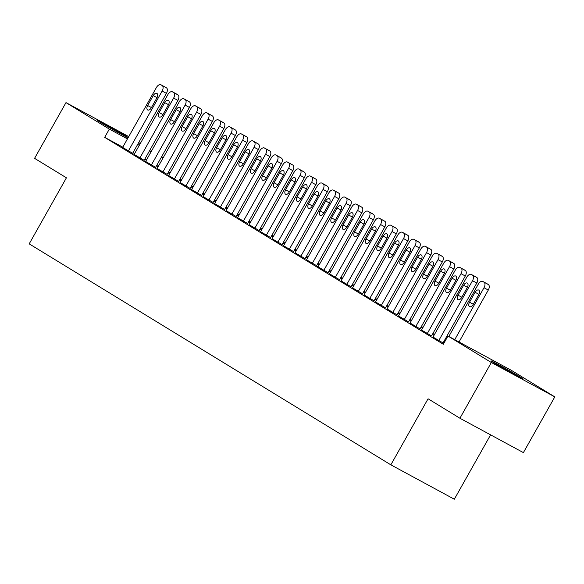 <?xml version="1.0" encoding="UTF-8"?>
<svg xmlns="http://www.w3.org/2000/svg" width="584" height="584" viewBox="0 0 584 584"><rect width="100%" height="100%" fill="white"/><g stroke="black" fill="none" stroke-linecap="round" stroke-linejoin="round"><path stroke-width="0.88" d="M493.699 362.679A18.491 0.453 -150.6 0 1 490.976 360.854A18.491 0.453 -150.6 0 1 502.503 366.854A18.491 0.453 -150.6 0 1 520.461 377.169A18.491 0.453 -150.6 0 1 523.191 379.001A18.491 0.453 -150.6 0 1 511.664 373.001A18.491 0.453 -150.6 0 1 493.699 362.679M128.035 137.861A18.491 0.453 -150.6 0 1 100.324 122.312A18.491 0.453 -150.6 0 1 97.601 120.487A18.491 0.453 -150.6 0 1 109.128 126.487A18.491 0.453 -150.6 0 1 127.086 136.802A18.491 0.453 -150.6 0 1 128.232 137.51M445.183 340.998L444.409 340.523M434.496 334.464L432.912 333.5M422.999 327.442L421.414 326.478M411.501 320.419L409.924 319.448M400.011 313.396L398.427 312.425M388.513 306.366L386.929 305.403M377.016 299.344L375.432 298.38M365.526 292.321L363.942 291.35M354.028 285.299L352.444 284.328M342.531 278.276L340.947 277.305M331.033 271.246L329.449 270.282M319.543 264.224L317.959 263.26M308.045 257.201L306.461 256.23M296.548 250.178L294.964 249.207M285.05 243.156L283.474 242.185M273.56 236.126L271.976 235.162M262.063 229.103L260.479 228.14M250.565 222.081L248.981 221.11M239.075 215.058L237.491 214.087M227.577 208.028L225.993 207.064M216.08 201.006L214.496 200.042M204.582 193.983L202.998 193.012M193.092 186.96L191.508 185.989M181.595 179.938L180.011 178.967M170.097 172.908L168.513 171.944M511.46 370.395L554.8 396.879L491.319 362.503L447.979 336.019L511.46 370.395M491.319 362.503L459.915 418.239L523.395 452.615L554.8 396.879M490.596 434.854L454.33 499.218L390.849 464.842L29.2 243.864L66.423 177.806L34.58 158.344L65.985 102.609L128.75 136.59M138.678 142.613L140.262 143.584M150.176 149.635L151.76 150.606M161.673 156.658L163.257 157.629M433.021 337.077L443.044 342.939M444.723 341.808L443.928 341.377L444.694 341.859M410.034 323.025L420.057 328.894M422.568 328.215L420.933 327.332L422.509 328.31M387.046 308.98L397.062 314.842M399.573 314.163L397.945 313.279M397.938 313.294L399.522 314.258M364.051 294.935L374.074 300.796M376.585 300.118L374.95 299.234L376.527 300.212M341.063 280.882L351.079 286.751M353.59 286.072L351.962 285.189M351.955 285.196L353.539 286.16M323.799 270.377L357.554 210.466A4.738 2.694 -61.6 0 0 357.583 204.933L356.437 204.232A4.738 2.694 -61.6 0 0 356.364 204.196A4.738 2.694 -61.6 0 0 351.809 206.955L318.054 266.866L317.477 266.516L328.091 272.699M330.602 272.02L328.967 271.137M328.967 271.144L330.551 272.115M295.081 252.784L305.096 258.654M307.607 257.975L305.979 257.091L307.556 258.07M272.086 238.739L282.108 244.601M284.62 243.922L282.984 243.039L284.569 244.017M249.098 224.687L259.69 230.906L259.113 230.556L292.869 170.645L288.584 168.323A4.738 2.694 -61.6 0 0 288.613 162.79L287.459 162.089A4.738 2.694 -61.6 0 0 287.394 162.053A4.738 2.694 -61.6 0 0 282.839 164.812L249.076 224.723M261.625 229.877L259.997 228.994L261.574 229.972M226.103 210.642L236.126 216.503M238.637 215.824L237.002 214.941L238.586 215.919M203.115 196.596L213.131 202.458M215.642 201.779L214.014 200.896L215.591 201.874M180.12 182.544L190.143 188.413M192.654 187.734L191.026 186.851M191.019 186.858L192.603 187.822M157.132 168.499L167.155 174.361M169.667 173.682L168.031 172.798M168.024 172.806L169.608 173.776M134.145 154.446L144.16 160.315M158.315 166.396L156.687 165.513M146.475 159.987L144.847 159.103M134.634 153.57L133.006 152.687M122.793 147.161L104.675 137.35L443.329 344.283L447.979 336.019M122.647 147.423L132.663 153.293M158.169 166.659L156.534 165.776L158.118 166.754M145.635 161.476L155.658 167.338M181.157 180.704L179.529 179.821M179.522 179.835L181.106 180.799M168.63 175.521L178.646 181.383M204.152 194.757L202.517 193.873L204.101 194.852M191.618 189.566L201.641 195.436M227.139 208.802L225.512 207.919M225.504 207.926L227.088 208.897M214.613 203.619L224.628 209.481M250.134 222.854L248.499 221.971M248.499 221.978L250.076 222.942M237.6 217.664L247.623 223.533M273.122 236.9L271.494 236.016L273.071 236.994M260.595 231.717L270.611 237.578M296.117 250.952L294.482 250.069L296.059 251.04M283.583 245.762L293.606 251.631M319.105 264.997L317.477 264.114L319.054 265.092M306.571 259.814L316.594 265.676M342.093 279.043L340.465 278.159L342.041 279.137M329.566 273.859L339.581 279.721M365.088 293.095L363.452 292.212L365.036 293.19M352.553 287.905L362.576 293.774M388.075 307.14L386.447 306.257M386.44 306.264L388.024 307.235M375.549 301.957L385.564 307.819M411.07 321.193L409.435 320.309L411.019 321.28M398.536 316.002L408.559 321.872M434.058 335.238L432.43 334.355M432.423 334.362L434.007 335.333M421.531 330.055L431.547 335.917M104.675 137.35L109.325 129.093L65.985 102.609M459.915 418.239L428.072 398.784L390.849 464.842M162.972 158.14L161.337 157.257M151.132 151.723L149.497 150.84M139.291 145.314L137.656 144.43M127.443 138.904L109.325 129.093M122.625 147.453L156.388 87.549A4.738 2.694 -61.6 0 1 160.943 84.782A4.738 2.694 -61.6 0 1 161.009 84.826L162.162 85.527A4.738 2.694 -61.6 0 1 162.133 91.06L128.378 150.964M132.648 153.322L166.418 93.382L162.133 91.06M153.234 95.608A3.796 2.154 118.4 0 1 156.877 93.403A3.796 2.154 118.4 0 1 156.913 97.857L151.329 107.77A3.796 2.154 118.4 0 1 147.679 109.982A3.796 2.154 118.4 0 1 147.65 105.522L153.234 95.608L157.016 97.659M165.162 87.067A4.738 2.694 118.4 0 1 165.228 87.104A4.738 2.694 118.4 0 1 165.301 87.147L166.447 87.848A4.738 2.694 118.4 0 1 166.418 93.382M134.123 154.483L167.878 94.572A4.738 2.694 -61.6 0 1 172.433 91.805A4.738 2.694 -61.6 0 1 172.506 91.849L173.652 92.549A4.738 2.694 -61.6 0 1 173.63 98.083L139.875 157.994M144.146 160.345L177.916 100.404L173.63 98.083M164.725 102.638A3.796 2.154 118.4 0 1 168.375 100.426A3.796 2.154 118.4 0 1 168.404 104.886L162.819 114.793A3.796 2.154 118.4 0 1 159.177 117.004A3.796 2.154 118.4 0 1 159.147 112.544L164.725 102.638L168.513 104.682M176.653 94.097A4.738 2.694 118.4 0 1 176.726 94.133A4.738 2.694 118.4 0 1 176.791 94.17L177.945 94.871A4.738 2.694 118.4 0 1 177.916 100.404M145.62 161.505L179.376 101.594A4.738 2.694 -61.6 0 1 183.931 98.835A4.738 2.694 -61.6 0 1 184.004 98.871L185.15 99.572A4.738 2.694 -61.6 0 1 185.121 105.105L151.365 165.017M155.636 167.367L189.413 107.427L185.121 105.105M176.222 109.661A3.796 2.154 118.4 0 1 179.865 107.449A3.796 2.154 118.4 0 1 179.901 111.909L174.317 121.815A3.796 2.154 118.4 0 1 170.674 124.027A3.796 2.154 118.4 0 1 170.637 119.567L176.222 109.661L180.011 111.712M188.15 101.12A4.738 2.694 118.4 0 1 188.223 101.156A4.738 2.694 118.4 0 1 188.289 101.193L189.442 101.893A4.738 2.694 118.4 0 1 189.413 107.427M157.118 168.528L190.873 108.617A4.738 2.694 -61.6 0 1 195.428 105.857A4.738 2.694 -61.6 0 1 195.494 105.894L196.647 106.595A4.738 2.694 -61.6 0 1 196.618 112.128L162.863 172.039M167.133 174.39L200.911 114.457L196.618 112.128M187.719 116.683A3.796 2.154 118.4 0 1 191.362 114.471A3.796 2.154 118.4 0 1 191.399 118.932L185.814 128.838A3.796 2.154 118.4 0 1 182.172 131.05A3.796 2.154 118.4 0 1 182.135 126.589L187.719 116.683L191.501 118.734M199.648 108.142A4.738 2.694 118.4 0 1 199.713 108.179A4.738 2.694 118.4 0 1 199.786 108.215L200.933 108.923A4.738 2.694 118.4 0 1 200.911 114.457M168.608 175.55L202.363 115.647A4.738 2.694 -61.6 0 1 206.926 112.88A4.738 2.694 -61.6 0 1 206.992 112.916L208.145 113.624A4.738 2.694 -61.6 0 1 208.116 119.158L174.361 179.062M178.631 181.42L212.401 121.479L208.116 119.158M199.217 123.706A3.796 2.154 118.4 0 1 202.86 121.494A3.796 2.154 118.4 0 1 202.889 125.954L197.312 135.868A3.796 2.154 118.4 0 1 193.662 138.072A3.796 2.154 118.4 0 1 193.632 133.619L199.217 123.706L202.998 125.757M211.138 115.165A4.738 2.694 118.4 0 1 211.211 115.201A4.738 2.694 118.4 0 1 211.284 115.245L212.43 115.946A4.738 2.694 118.4 0 1 212.401 121.479M180.106 182.573L213.861 122.669A4.738 2.694 -61.6 0 1 218.416 119.903A4.738 2.694 -61.6 0 1 218.489 119.946L219.635 120.647A4.738 2.694 -61.6 0 1 219.613 126.18L185.851 186.084M190.128 188.442L223.898 128.502L219.613 126.18M210.707 130.728A3.796 2.154 118.4 0 1 214.357 128.524A3.796 2.154 118.4 0 1 214.386 132.977L208.802 142.89A3.796 2.154 118.4 0 1 205.159 145.102A3.796 2.154 118.4 0 1 205.123 140.642L210.707 130.728L214.496 132.78M222.635 122.187A4.738 2.694 118.4 0 1 222.708 122.224A4.738 2.694 118.4 0 1 222.774 122.268L223.927 122.968A4.738 2.694 118.4 0 1 223.898 128.502M191.603 189.603L225.358 129.692A4.738 2.694 -61.6 0 1 229.913 126.925A4.738 2.694 -61.6 0 1 229.987 126.969L231.133 127.67A4.738 2.694 -61.6 0 1 231.103 133.203L197.348 193.114M201.619 195.465L235.396 135.524L231.103 133.203M222.205 137.758A3.796 2.154 118.4 0 1 225.847 135.546A3.796 2.154 118.4 0 1 225.884 140.007L220.299 149.913A3.796 2.154 118.4 0 1 216.657 152.125A3.796 2.154 118.4 0 1 216.62 147.664L222.205 137.758L225.993 139.802M234.133 129.217A4.738 2.694 118.4 0 1 234.206 129.254A4.738 2.694 118.4 0 1 234.272 129.29L235.425 129.991A4.738 2.694 118.4 0 1 235.396 135.524M203.101 196.626L236.856 136.714A4.738 2.694 -61.6 0 1 241.411 133.955A4.738 2.694 -61.6 0 1 241.477 133.992L242.63 134.692A4.738 2.694 -61.6 0 1 242.601 140.226L208.846 200.137M213.116 202.487L246.893 142.547L242.601 140.226M233.702 144.781A3.796 2.154 118.4 0 1 237.345 142.569A3.796 2.154 118.4 0 1 237.381 147.029L231.797 156.935A3.796 2.154 118.4 0 1 228.147 159.147A3.796 2.154 118.4 0 1 228.118 154.687L233.702 144.781L237.484 146.832M245.63 136.24A4.738 2.694 118.4 0 1 245.696 136.276A4.738 2.694 118.4 0 1 245.769 136.313L246.915 137.014A4.738 2.694 118.4 0 1 246.893 142.547M214.591 203.648L248.346 143.737A4.738 2.694 -61.6 0 1 252.908 140.978A4.738 2.694 -61.6 0 1 252.974 141.014L254.12 141.722A4.738 2.694 -61.6 0 1 254.098 147.256L220.343 207.159M224.614 209.51L258.383 149.577L254.098 147.256M245.192 151.803A3.796 2.154 118.4 0 1 248.842 149.592A3.796 2.154 118.4 0 1 248.872 154.052L243.294 163.958A3.796 2.154 118.4 0 1 239.644 166.17A3.796 2.154 118.4 0 1 239.615 161.71L245.192 151.803L248.981 153.855M257.121 143.262A4.738 2.694 118.4 0 1 257.194 143.299A4.738 2.694 118.4 0 1 257.267 143.335L258.413 144.044A4.738 2.694 118.4 0 1 258.383 149.577M226.088 210.671L259.844 150.767A4.738 2.694 -61.6 0 1 264.399 148A4.738 2.694 -61.6 0 1 264.472 148.044L265.618 148.745A4.738 2.694 -61.6 0 1 265.589 154.278L231.833 214.182M236.111 216.54L269.881 156.6L265.589 154.278M256.69 158.826A3.796 2.154 118.4 0 1 260.34 156.614A3.796 2.154 118.4 0 1 260.369 161.075L254.785 170.988A3.796 2.154 118.4 0 1 251.142 173.192A3.796 2.154 118.4 0 1 251.105 168.739L256.69 158.826L260.479 160.877M268.618 150.285A4.738 2.694 118.4 0 1 268.691 150.322A4.738 2.694 118.4 0 1 268.757 150.365L269.91 151.066A4.738 2.694 118.4 0 1 269.881 156.6M237.586 217.693L271.341 157.79A4.738 2.694 -61.6 0 1 275.896 155.023A4.738 2.694 -61.6 0 1 275.962 155.067L277.115 155.767A4.738 2.694 -61.6 0 1 277.086 161.301L243.331 221.212M247.601 223.562L281.378 163.622L277.086 161.301M268.187 165.856A3.796 2.154 118.4 0 1 271.83 163.644A3.796 2.154 118.4 0 1 271.867 168.097L266.282 178.01A3.796 2.154 118.4 0 1 262.639 180.222A3.796 2.154 118.4 0 1 262.603 175.762L268.187 165.856L271.976 167.9M280.116 157.308A4.738 2.694 118.4 0 1 280.189 157.344A4.738 2.694 118.4 0 1 280.254 157.388L281.4 158.089A4.738 2.694 118.4 0 1 281.378 163.622M254.828 228.234L288.584 168.323M279.685 172.879A3.796 2.154 118.4 0 1 283.328 170.667A3.796 2.154 118.4 0 1 283.364 175.127L277.78 185.033A3.796 2.154 118.4 0 1 274.13 187.245A3.796 2.154 118.4 0 1 274.1 182.785L279.685 172.879L283.466 174.93M291.613 164.338A4.738 2.694 118.4 0 1 291.679 164.374A4.738 2.694 118.4 0 1 291.752 164.411L292.898 165.111A4.738 2.694 118.4 0 1 292.869 170.645M260.573 231.746L294.329 171.835A4.738 2.694 -61.6 0 1 298.884 169.075A4.738 2.694 -61.6 0 1 298.957 169.112L300.103 169.813A4.738 2.694 -61.6 0 1 300.081 175.346L266.326 235.257M270.596 237.608L304.366 177.675L300.081 175.346M291.175 179.901A3.796 2.154 118.4 0 1 294.825 177.689A3.796 2.154 118.4 0 1 294.854 182.15L289.27 192.056A3.796 2.154 118.4 0 1 285.627 194.268A3.796 2.154 118.4 0 1 285.598 189.807L291.175 179.901L294.964 181.952M303.103 171.36A4.738 2.694 118.4 0 1 303.176 171.397A4.738 2.694 118.4 0 1 303.242 171.433L304.395 172.141A4.738 2.694 118.4 0 1 304.366 177.675M272.071 238.768L305.826 178.865A4.738 2.694 -61.6 0 1 310.381 176.098A4.738 2.694 -61.6 0 1 310.454 176.134L311.601 176.843A4.738 2.694 -61.6 0 1 311.571 182.376L277.816 242.28M282.087 244.638L315.864 184.697L311.571 182.376M302.673 186.924A3.796 2.154 118.4 0 1 306.315 184.712A3.796 2.154 118.4 0 1 306.352 189.172L300.767 199.078A3.796 2.154 118.4 0 1 297.125 201.29A3.796 2.154 118.4 0 1 297.088 196.837L302.673 186.924L306.461 188.975M314.601 178.383A4.738 2.694 118.4 0 1 314.674 178.419A4.738 2.694 118.4 0 1 314.739 178.463L315.893 179.164A4.738 2.694 118.4 0 1 315.864 184.697M283.568 245.791L317.324 185.887A4.738 2.694 -61.6 0 1 321.879 183.12A4.738 2.694 -61.6 0 1 321.945 183.164L323.098 183.865A4.738 2.694 -61.6 0 1 323.069 189.398L289.314 249.302M293.584 251.66L327.361 191.72L323.069 189.398M314.17 193.946A3.796 2.154 118.4 0 1 317.813 191.742A3.796 2.154 118.4 0 1 317.849 196.195L312.265 206.108A3.796 2.154 118.4 0 1 308.622 208.32A3.796 2.154 118.4 0 1 308.586 203.86L314.17 193.946L317.952 195.998M326.098 185.405A4.738 2.694 118.4 0 1 326.164 185.442A4.738 2.694 118.4 0 1 326.237 185.486L327.383 186.186A4.738 2.694 118.4 0 1 327.361 191.72M295.059 252.821L328.814 192.91A4.738 2.694 -61.6 0 1 333.376 190.143A4.738 2.694 -61.6 0 1 333.442 190.187L334.596 190.888A4.738 2.694 -61.6 0 1 334.566 196.421L300.811 256.332M305.082 258.683L338.851 198.743L334.566 196.421M325.668 200.976A3.796 2.154 118.4 0 1 329.31 198.764A3.796 2.154 118.4 0 1 329.339 203.225L323.762 213.131A3.796 2.154 118.4 0 1 320.112 215.343A3.796 2.154 118.4 0 1 320.083 210.882L325.668 200.976L329.449 203.02M337.589 192.435A4.738 2.694 118.4 0 1 337.661 192.472A4.738 2.694 118.4 0 1 337.734 192.508L338.881 193.209A4.738 2.694 118.4 0 1 338.851 198.743M306.556 259.844L340.311 199.932A4.738 2.694 -61.6 0 1 344.867 197.173A4.738 2.694 -61.6 0 1 344.94 197.209L346.086 197.91A4.738 2.694 -61.6 0 1 346.064 203.444L312.301 263.355M316.579 265.705L350.349 205.765L346.064 203.444M337.158 207.999A3.796 2.154 118.4 0 1 340.808 205.787A3.796 2.154 118.4 0 1 340.837 210.247L335.252 220.153A3.796 2.154 118.4 0 1 331.61 222.365A3.796 2.154 118.4 0 1 331.573 217.905L337.158 207.999L340.947 210.05M349.086 199.458A4.738 2.694 118.4 0 1 349.159 199.494A4.738 2.694 118.4 0 1 349.225 199.531L350.378 200.232A4.738 2.694 118.4 0 1 350.349 205.765M328.069 272.728L361.846 212.795L357.554 210.466M348.655 215.022A3.796 2.154 118.4 0 1 352.298 212.81A3.796 2.154 118.4 0 1 352.334 217.27L346.75 227.176A3.796 2.154 118.4 0 1 343.107 229.388A3.796 2.154 118.4 0 1 343.071 224.928L348.655 215.022L352.444 217.073M360.583 206.481A4.738 2.694 118.4 0 1 360.656 206.517A4.738 2.694 118.4 0 1 360.722 206.553L361.876 207.262A4.738 2.694 118.4 0 1 361.846 212.795M329.551 273.889L363.306 213.985A4.738 2.694 -61.6 0 1 367.862 211.218A4.738 2.694 -61.6 0 1 367.927 211.255L369.081 211.963A4.738 2.694 -61.6 0 1 369.051 217.496L335.296 277.4M339.567 279.758L373.344 219.818L369.051 217.496M360.153 222.044A3.796 2.154 118.4 0 1 363.796 219.832A3.796 2.154 118.4 0 1 363.832 224.292L358.248 234.206A3.796 2.154 118.4 0 1 354.597 236.411A3.796 2.154 118.4 0 1 354.568 231.957L360.153 222.044L363.934 224.095M372.081 213.503A4.738 2.694 118.4 0 1 372.147 213.54A4.738 2.694 118.4 0 1 372.22 213.583L373.366 214.284A4.738 2.694 118.4 0 1 373.344 219.818M341.041 280.911L374.797 221.007A4.738 2.694 -61.6 0 1 379.359 218.241A4.738 2.694 -61.6 0 1 379.425 218.285L380.571 218.985A4.738 2.694 -61.6 0 1 380.549 224.519L346.794 284.423M351.064 286.781L384.834 226.84L380.549 224.519M371.643 229.067A3.796 2.154 118.4 0 1 375.293 226.862A3.796 2.154 118.4 0 1 375.322 231.315L369.745 241.228A3.796 2.154 118.4 0 1 366.095 243.44A3.796 2.154 118.4 0 1 366.066 238.98L371.643 229.067L375.432 231.118M383.571 220.526A4.738 2.694 118.4 0 1 383.644 220.562A4.738 2.694 118.4 0 1 383.717 220.606L384.863 221.307A4.738 2.694 118.4 0 1 384.834 226.84M352.539 287.941L386.294 228.03A4.738 2.694 -61.6 0 1 390.849 225.263A4.738 2.694 -61.6 0 1 390.922 225.307L392.068 226.008A4.738 2.694 -61.6 0 1 392.039 231.541L358.284 291.452M362.562 293.803L396.332 233.863L392.039 231.541M383.141 236.097A3.796 2.154 118.4 0 1 386.791 233.885A3.796 2.154 118.4 0 1 386.82 238.345L381.235 248.251A3.796 2.154 118.4 0 1 377.592 250.463A3.796 2.154 118.4 0 1 377.556 246.003L383.141 236.097L386.929 238.141M395.069 227.556A4.738 2.694 118.4 0 1 395.142 227.592A4.738 2.694 118.4 0 1 395.207 227.629L396.361 228.329A4.738 2.694 118.4 0 1 396.332 233.863M364.036 294.964L397.792 235.053A4.738 2.694 -61.6 0 1 402.347 232.293A4.738 2.694 -61.6 0 1 402.412 232.33L403.566 233.031A4.738 2.694 -61.6 0 1 403.537 238.564L369.781 298.475M374.052 300.826L407.829 240.885L403.537 238.564M394.638 243.119A3.796 2.154 118.4 0 1 398.281 240.907A3.796 2.154 118.4 0 1 398.317 245.368L392.733 255.274A3.796 2.154 118.4 0 1 389.09 257.486A3.796 2.154 118.4 0 1 389.054 253.025L394.638 243.119L398.427 245.171M406.566 234.578A4.738 2.694 118.4 0 1 406.639 234.615A4.738 2.694 118.4 0 1 406.705 234.651L407.858 235.352A4.738 2.694 118.4 0 1 407.829 240.885M375.527 301.986L409.289 242.075A4.738 2.694 -61.6 0 1 413.844 239.316A4.738 2.694 -61.6 0 1 413.91 239.352L415.063 240.061A4.738 2.694 -61.6 0 1 415.034 245.594L381.279 305.498M385.549 307.848L419.319 247.915L415.034 245.594M406.135 250.142A3.796 2.154 118.4 0 1 409.778 247.93A3.796 2.154 118.4 0 1 409.815 252.39L404.23 262.296A3.796 2.154 118.4 0 1 400.58 264.508A3.796 2.154 118.4 0 1 400.551 260.048L406.135 250.142L409.917 252.193M418.064 241.601A4.738 2.694 118.4 0 1 418.129 241.637A4.738 2.694 118.4 0 1 418.202 241.674L419.349 242.382A4.738 2.694 118.4 0 1 419.319 247.915M387.024 309.009L420.779 249.105A4.738 2.694 -61.6 0 1 425.334 246.338A4.738 2.694 -61.6 0 1 425.407 246.382L426.554 247.083A4.738 2.694 -61.6 0 1 426.532 252.617L392.776 312.52M397.047 314.878L430.817 254.938L426.532 252.617M417.626 257.164A3.796 2.154 118.4 0 1 421.276 254.952A3.796 2.154 118.4 0 1 421.305 259.413L415.72 269.326A3.796 2.154 118.4 0 1 412.078 271.531A3.796 2.154 118.4 0 1 412.049 267.078L417.626 257.164L421.414 259.216M429.554 248.623A4.738 2.694 118.4 0 1 429.627 248.66A4.738 2.694 118.4 0 1 429.693 248.704L430.846 249.404A4.738 2.694 118.4 0 1 430.817 254.938M398.522 316.032L432.277 256.128A4.738 2.694 -61.6 0 1 436.832 253.361A4.738 2.694 -61.6 0 1 436.905 253.405L438.051 254.106A4.738 2.694 -61.6 0 1 438.022 259.639L404.267 319.55M408.537 321.901L442.314 261.961L438.022 259.639M429.123 264.194A3.796 2.154 118.4 0 1 432.766 261.982A3.796 2.154 118.4 0 1 432.802 266.435L427.218 276.349A3.796 2.154 118.4 0 1 423.575 278.561A3.796 2.154 118.4 0 1 423.539 274.1L429.123 264.194L432.912 266.238M441.051 255.646A4.738 2.694 118.4 0 1 441.124 255.683A4.738 2.694 118.4 0 1 441.19 255.726L442.344 256.427A4.738 2.694 118.4 0 1 442.314 261.961M410.019 323.062L443.774 263.15A4.738 2.694 -61.6 0 1 448.329 260.391A4.738 2.694 -61.6 0 1 448.395 260.428L449.549 261.128A4.738 2.694 -61.6 0 1 449.519 266.662L415.764 326.573M420.035 328.923L453.812 268.983L449.519 266.662M440.621 271.217A3.796 2.154 118.4 0 1 444.263 269.005A3.796 2.154 118.4 0 1 444.3 273.465L438.715 283.371A3.796 2.154 118.4 0 1 435.073 285.583A3.796 2.154 118.4 0 1 435.036 281.123L440.621 271.217L444.402 273.268M452.549 262.676A4.738 2.694 118.4 0 1 452.615 262.712A4.738 2.694 118.4 0 1 452.688 262.749L453.834 263.45A4.738 2.694 118.4 0 1 453.812 268.983M421.509 330.084L455.264 270.173A4.738 2.694 -61.6 0 1 459.827 267.414A4.738 2.694 -61.6 0 1 459.893 267.45L461.046 268.151A4.738 2.694 -61.6 0 1 461.017 273.684L427.262 333.595M431.532 335.946L465.302 276.013L461.017 273.684M452.118 278.239A3.796 2.154 118.4 0 1 455.761 276.028A3.796 2.154 118.4 0 1 455.79 280.488L450.213 290.394A3.796 2.154 118.4 0 1 446.563 292.606A3.796 2.154 118.4 0 1 446.534 288.146L452.118 278.239L455.9 280.291M464.039 269.698A4.738 2.694 118.4 0 1 464.112 269.735A4.738 2.694 118.4 0 1 464.185 269.772L465.331 270.48A4.738 2.694 118.4 0 1 465.302 276.013M433.007 337.107L466.762 277.203A4.738 2.694 -61.6 0 1 471.317 274.436A4.738 2.694 -61.6 0 1 471.39 274.473L472.536 275.181A4.738 2.694 -61.6 0 1 472.514 280.714L438.752 340.618M443.03 342.976L476.799 283.036L472.514 280.714M463.608 285.262A3.796 2.154 118.4 0 1 467.258 283.05A3.796 2.154 118.4 0 1 467.288 287.511L461.703 297.417A3.796 2.154 118.4 0 1 458.06 299.628A3.796 2.154 118.4 0 1 458.024 295.175L463.608 285.262L467.397 287.313M475.537 276.721A4.738 2.694 118.4 0 1 475.61 276.758A4.738 2.694 118.4 0 1 475.675 276.801L476.829 277.502A4.738 2.694 118.4 0 1 476.799 283.036M448.819 336.472L478.259 284.226A4.738 2.694 -61.6 0 1 482.815 281.459A4.738 2.694 -61.6 0 1 482.888 281.503L484.034 282.203A4.738 2.694 -61.6 0 1 484.005 287.737L454.739 339.684M459.024 342.005L488.297 290.058L484.005 287.737M475.106 292.285A3.796 2.154 118.4 0 1 478.749 290.08A3.796 2.154 118.4 0 1 478.785 294.533L473.201 304.447A3.796 2.154 118.4 0 1 469.558 306.658A3.796 2.154 118.4 0 1 469.521 302.198L475.106 292.285L478.895 294.336M487.034 283.744A4.738 2.694 118.4 0 1 487.107 283.78A4.738 2.694 118.4 0 1 487.173 283.824L488.326 284.525A4.738 2.694 118.4 0 1 488.297 290.058M165.301 87.147L161.009 84.826M166.447 87.848L162.162 85.527M147.65 105.522L151.438 107.573M176.791 94.17L172.506 91.849M177.945 94.871L173.652 92.549M159.147 112.544L162.936 114.595M188.289 101.193L184.004 98.871M189.442 101.893L185.15 99.572M170.637 119.567L174.426 121.618M199.786 108.215L195.494 105.894M200.933 108.923L196.647 106.595M182.135 126.589L185.924 128.641M211.284 115.245L206.992 112.916M212.43 115.946L208.145 113.624M193.632 133.619L197.421 135.671M222.774 122.268L218.489 119.946M223.927 122.968L219.635 120.647M205.123 140.642L208.911 142.693M234.272 129.29L229.987 126.969M235.425 129.991L231.133 127.67M216.62 147.664L220.409 149.716M245.769 136.313L241.477 133.992M246.915 137.014L242.63 134.692M228.118 154.687L231.906 156.738M257.267 143.335L252.974 141.014M258.413 144.044L254.12 141.722M239.615 161.71L243.404 163.768M268.757 150.365L264.472 148.044M269.91 151.066L265.618 148.745M251.105 168.739L254.894 170.791M280.254 157.388L275.962 155.067M281.4 158.089L277.115 155.767M262.603 175.762L266.392 177.813M291.752 164.411L287.459 162.089M292.898 165.111L288.613 162.79M274.1 182.785L277.889 184.836M303.242 171.433L298.957 169.112M304.395 172.141L300.103 169.813M285.598 189.807L289.387 191.859M314.739 178.463L310.454 176.134M315.893 179.164L311.601 176.843M297.088 196.837L300.877 198.888M326.237 185.486L321.945 183.164M327.383 186.186L323.098 183.865M308.586 203.86L312.374 205.911M337.734 192.508L333.442 190.187M338.881 193.209L334.596 190.888M320.083 210.882L323.872 212.934M349.225 199.531L344.94 197.209M350.378 200.232L346.086 197.91M331.573 217.905L335.362 219.956M360.722 206.553L356.437 204.232M361.876 207.262L357.583 204.933M343.071 224.928L346.859 226.979M372.22 213.583L367.927 211.255M373.366 214.284L369.081 211.963M354.568 231.957L358.357 234.009M383.717 220.606L379.425 218.285M384.863 221.307L380.571 218.985M366.066 238.98L369.854 241.031M395.207 227.629L390.922 225.307M396.361 228.329L392.068 226.008M377.556 246.003L381.345 248.054M406.705 234.651L402.412 232.33M407.858 235.352L403.566 233.031M389.054 253.025L392.842 255.077M418.202 241.674L413.91 239.352M419.349 242.382L415.063 240.061M400.551 260.048L404.34 262.106M429.693 248.704L425.407 246.382M430.846 249.404L426.554 247.083M412.049 267.078L415.837 269.129M441.19 255.726L436.905 253.405M442.344 256.427L438.051 254.106M423.539 274.1L427.327 276.152M452.688 262.749L448.395 260.428M453.834 263.45L449.549 261.128M435.036 281.123L438.825 283.174M464.185 269.772L459.893 267.45M465.331 270.48L461.046 268.151M446.534 288.146L450.322 290.197M475.675 276.801L471.39 274.473M476.829 277.502L472.536 275.181M458.024 295.175L461.813 297.227M487.173 283.824L482.888 281.503M488.326 284.525L484.034 282.203M469.521 302.198L473.31 304.249M165.228 87.104L160.943 84.782M176.726 94.133L172.433 91.805M188.223 101.156L183.931 98.835M199.713 108.179L195.428 105.857M211.211 115.201L206.926 112.88M222.708 122.224L218.416 119.903M234.206 129.254L229.913 126.925M245.696 136.276L241.411 133.955M257.194 143.299L252.908 140.978M268.691 150.322L264.399 148M280.189 157.344L275.896 155.023M291.679 164.374L287.394 162.053M303.176 171.397L298.884 169.075M314.674 178.419L310.381 176.098M326.164 185.442L321.879 183.12M337.661 192.472L333.376 190.143M349.159 199.494L344.867 197.173M360.656 206.517L356.364 204.196M372.147 213.54L367.862 211.218M383.644 220.562L379.359 218.241M395.142 227.592L390.849 225.263M406.639 234.615L402.347 232.293M418.129 241.637L413.844 239.316M429.627 248.66L425.334 246.338M441.124 255.683L436.832 253.361M452.615 262.712L448.329 260.391M464.112 269.735L459.827 267.414M475.61 276.758L471.317 274.436M487.107 283.78L482.815 281.459"/></g></svg>
